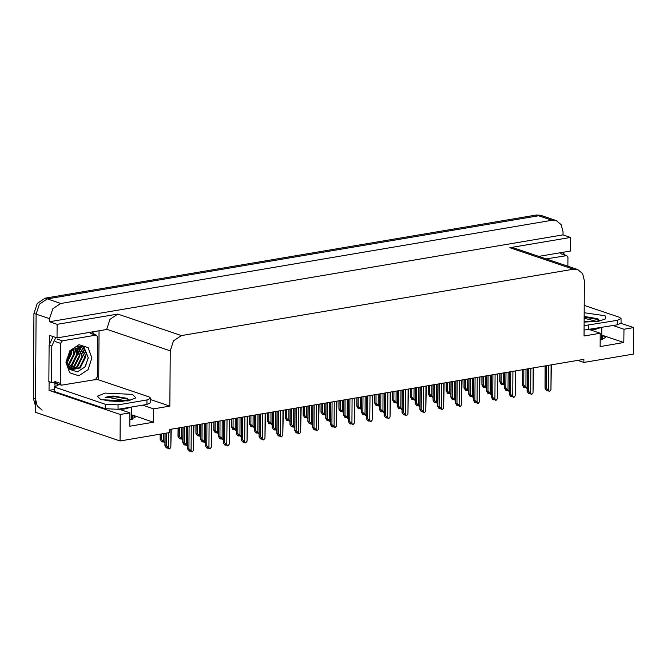 <?xml version="1.0" encoding="UTF-8"?>
<svg xmlns="http://www.w3.org/2000/svg" width="667" height="667" viewBox="0 0 667 667"><rect width="100%" height="100%" fill="white"/><g stroke="black" fill="none" stroke-linecap="round" stroke-linejoin="round"><path stroke-width="1" d="M577.722 360.388L583.842 362.464L633.467 354.06L633.65 327.572L623.945 329.215L623.853 342.546L602.726 335.393L605.536 337.502L600.2 340.195M118.976 409.146L129.907 412.848L120.202 414.49L120.018 440.979L35.409 412.314L36.101 314.099L39.42 304.119L47.299 298.891L538.527 215.733L542.846 216.05L538.527 215.733L47.299 298.891L39.42 304.119L36.101 314.099L35.509 398.983L37.302 406.036L42.204 410.113M54.185 389.528L49.066 390.395L49.133 381.699M99.049 330.815L98.708 379.857M49.4 342.621L49.45 335.376L56.995 337.927L106.628 329.531L109.947 319.285L117.826 314.049L57.095 324.329L56.995 337.927M538.786 256.37L570.443 251.017L570.543 237.41L509.805 247.699L514.124 248.016L577.705 269.56L573.395 269.243L181.416 335.593L173.537 340.829L170.218 350.809L169.827 406.095L150.725 399.625M562.998 234.859L49.55 321.777L49.566 318.668L52.893 308.688L60.772 303.452L552.001 220.293L556.32 220.619L561.222 224.696L563.015 231.749L562.998 234.859L570.543 237.41M633.65 327.572L620.985 323.287M120.202 414.49L49.066 390.395M57.095 324.329L49.55 321.777M120.018 440.979L169.643 432.583L169.668 429.465L583.858 359.355L583.842 362.464M589.32 329.531L600.242 333.233L584.025 335.976L584.409 280.69L582.608 273.637L577.705 269.56M169.827 406.095L153.61 408.838L142.68 405.136M623.945 329.215L613.015 325.513M129.907 412.848L129.815 426.18L153.51 422.169L153.61 408.838M623.853 342.546L600.15 346.565L600.242 333.233M129.857 419.818L135.193 417.125L132.391 415.016L132.358 419.193M153.51 422.169L132.391 415.016M35.459 405.794L33.35 398.249L33.942 313.373L37.26 303.393L45.148 298.157L536.376 214.999L540.687 215.316L556.32 220.619M162.648 441.337L162.565 441.996L161.839 441.062L164.932 442.688M160.322 434.159L160.288 439.169L161.531 439.586L161.564 433.95M162.648 441.904L163.073 441.629M162.798 441.387L162.79 441.954M162.565 441.996L161.489 441.629L160.288 439.169M161.531 439.586L163.698 441.421L163.757 433.575M164.724 442.721L163.698 441.421M165.124 433.342L165.041 445.323L166.283 445.739L166.366 433.133M170.944 429.248L170.819 447.173L169.777 448.824L168.451 447.574L168.551 432.766M164.999 433.367L164.916 445.581L166.241 447.782L167.317 448.141L166.592 447.215L169.476 448.874M166.283 445.739L168.451 447.574M167.55 447.54L167.542 448.107L167.817 447.774M170.819 447.173L171.252 429.198M167.317 448.141L167.4 447.49M190.02 451.184L190.445 450.9M190.17 450.667L190.17 451.234M193.622 425.413L193.447 450.292L192.096 452.001L189.211 450.342L189.945 451.267L190.02 450.617M189.945 451.267L188.861 450.9L187.535 448.699L188.903 448.866L189.061 426.188M193.447 450.292L193.93 425.363M188.903 448.866L191.07 450.692L191.246 425.813M192.096 452.001L191.07 450.692M187.819 426.396L187.669 448.441M584.125 321.152L590.67 321.777M596.148 321.269L584.15 318.242M598.066 318.901L584.159 316.408L597.765 318.726L599.408 320.602M601.826 327.414L601.734 339.853M584.234 305.386L619.326 317.267L621.077 318.593L621.052 323.036L617.275 324.796L584.067 330.065M621.077 318.593L617.308 320.352L584.092 325.621M562.731 252.318L564.957 254.969M599.391 320.385L597.857 319.51L584.159 317.117M180.524 438.311L180.44 438.969L179.706 438.036L182.808 439.661M178.222 428.022L178.164 436.143L179.398 436.56L179.465 427.814M180.515 438.878L180.94 438.603M180.665 438.361L180.665 438.928M180.44 438.969L179.365 438.603L178.164 436.143M179.398 436.56L181.574 438.394L181.649 427.439M182.591 439.695L181.574 438.394M198.391 435.284L198.316 435.943L197.582 435.009L200.675 436.635M196.09 424.996L196.04 433.116L197.274 433.533L197.332 424.787M198.391 435.851L198.816 435.576M198.541 435.334L198.541 435.901M198.316 435.943L197.232 435.576L196.04 433.116M197.274 433.533L199.441 435.368L199.525 424.412M200.467 436.677L199.441 435.368M216.266 432.266L216.183 432.916L215.458 431.991L218.551 433.608M213.965 421.969L213.907 430.09L215.149 430.515L215.208 421.761M216.266 432.825L216.692 432.549M216.416 432.316L216.408 432.875M216.183 432.916L215.107 432.549L213.907 430.09M215.149 430.515L217.317 432.341L217.392 421.386M218.342 433.65L217.317 432.341M234.142 429.24L234.059 429.89L233.325 428.964L236.426 430.582M231.841 418.943L231.782 427.063L233.016 427.489L233.083 418.734M234.134 429.806L234.559 429.523M234.292 429.29L234.284 429.856M234.059 429.89L232.983 429.523L231.782 427.063M233.016 427.489L235.193 429.315L235.268 418.367M236.21 430.624L235.193 429.315M183.016 427.205L182.916 442.296L184.15 442.713L184.259 426.997M187.56 445.814L186.326 444.547L186.452 426.63M182.891 427.23L182.783 442.554L184.109 444.756L185.193 445.122L184.459 444.189L187.344 445.848M184.15 442.713L186.326 444.547M185.418 444.514L185.418 445.081L185.693 444.747M185.193 445.122L185.276 444.464M200.892 424.179L200.784 439.27L202.026 439.686L202.134 423.97M205.428 442.788L204.194 441.521L204.319 423.603M200.767 424.204L200.659 439.528L201.984 441.729L203.06 442.096L202.334 441.162L205.219 442.821M202.026 439.686L204.194 441.521M203.293 441.487L203.293 442.054L203.568 441.729M203.06 442.096L203.143 441.437M218.768 421.16L218.659 436.243L219.902 436.66L220.01 420.944M223.303 439.761L222.069 438.494L222.194 420.577M218.643 421.177L218.534 436.501L219.86 438.703L220.935 439.069L220.21 438.136L223.095 439.795M219.902 436.66L222.069 438.494M221.169 438.461L221.161 439.028L221.436 438.703M220.935 439.069L221.019 438.411M236.635 418.134L236.535 433.216L237.769 433.633L237.877 417.917M241.179 436.735L239.945 435.468L240.07 417.55M236.51 418.151L236.401 433.475L237.735 435.676L238.811 436.043L238.077 435.109L239.161 435.476L240.962 436.768M237.769 433.633L239.945 435.468M239.036 435.434L239.036 436.001L239.311 435.676M238.811 436.043L238.894 435.384M207.896 448.157L208.321 447.874M208.046 447.64L208.037 448.207M211.489 422.386L211.314 447.265L209.972 448.974L207.087 447.315L207.812 448.241L207.896 447.59M207.812 448.241L206.737 447.874L205.411 445.673L206.778 445.839L206.937 423.161M211.314 447.265L211.806 422.336M206.778 445.839L208.946 447.674L209.121 422.786M209.972 448.974L208.946 447.674M205.694 423.37L205.536 445.414M225.763 445.131L226.188 444.847M225.921 444.614L225.913 445.181M229.365 419.36L229.19 444.247L227.847 445.948L226.038 444.656L224.954 444.289L225.688 445.214L225.771 444.564M225.688 445.214L224.612 444.856L223.287 442.655L224.646 442.813L224.804 420.135M229.19 444.247L229.673 419.31M224.646 442.813L226.822 444.647L226.997 419.76M227.847 445.948L226.822 444.647M223.562 420.343L223.412 442.396M243.638 442.104L244.064 441.821M243.788 441.587L243.788 442.154M247.24 416.333L247.065 441.221L245.714 442.921L242.83 441.262L243.563 442.196L243.647 441.537M243.563 442.196L242.48 441.829L241.154 439.628L242.521 439.786L242.68 417.108M247.065 441.221L247.549 416.283M242.521 439.786L244.689 441.621L244.864 416.742M245.714 442.921L244.689 441.621M241.437 417.317L241.287 439.37M261.514 439.078L261.939 438.803M261.664 438.561L261.656 439.128M265.107 413.315L264.932 438.194L263.59 439.895L260.705 438.236L261.431 439.169L261.514 438.511M261.431 439.169L260.355 438.803L259.029 436.602L260.397 436.76L260.555 414.082M264.932 438.194L265.424 413.257M260.397 436.76L262.565 438.594L262.74 413.715M263.59 439.895L262.565 438.594M259.313 414.29L259.155 436.343M546.231 258.896L566.792 255.586L567.909 257.445L567.85 266.216M68.317 360.78L71.052 350.95M70.01 352.176L66.833 361.472M91.871 358.004L88.002 369.643L78.806 375.754L69.668 372.745L65.95 362.389L69.827 350.75L79.023 344.639L88.152 347.649L91.871 358.004M66.833 361.047L69.877 369.443L77.372 371.861L84.901 367.008L88.311 357.845L84.217 347.615L82.141 346.59L75.821 346.79L82.041 347.882L85.026 354.277L79.89 348.441L73.512 349.158L68.734 353.985L66.833 361.047M69.335 368.843L71.561 369.793L80.198 367.926L85.343 357.67L85.026 354.277M71.227 369.676L79.523 367.692L84.667 357.445L80.557 348.758L79.732 348.391M68.876 368.242L71.561 369.793M69.943 369.026L76.83 366.783L81.974 356.528L78.289 348.099M70.26 369.218L77.497 367.008L82.65 356.762L78.664 348.141M68.801 368.126L74.129 365.866L79.281 355.619L76.747 348.107M69.043 368.376L74.804 366.1L79.948 355.844L77.147 348.074M68.042 366.808L71.436 364.957L76.58 354.702L75.079 348.474M68.234 367.183L72.111 365.183L77.255 354.936L75.504 348.349M67.35 365.007L68.743 364.04L73.887 353.793L73.237 349.3M67.509 365.508L69.418 364.274L74.562 354.019L73.72 349.049M66.875 362.406L71.194 352.876L71.127 350.875M66.958 363.165L71.869 353.11L71.694 350.375M60.53 343.33L62.398 340.795L95.731 335.151L96.448 335.209L97.565 337.06L97.29 377.063L95.423 379.598L61.372 385.184L60.255 383.333L60.53 343.33L55.144 341.504M61.372 385.184L55.986 383.358L54.869 381.507L60.255 383.333M69.376 368.051L71.586 366.583L77.747 354.077L76.722 348.116M85.434 366.275L88.186 357.62L83.083 347.015L82.058 346.557M108.921 400.984L120.327 401.401M125.805 400.892L109.18 397.54L105.144 397.415L108.671 396.523L113.323 396.023L127.422 398.349L129.065 400.217M131.491 407.028L131.391 419.468M93.213 379.973L97.899 379.581L148.983 396.89L150.742 398.207L150.709 402.651L146.94 404.419L118.051 409.305L105.253 408.729L54.169 391.429L54.202 386.977L57.971 385.251L57.429 385.067L59.822 384.659M150.742 398.207L146.965 399.975L118.084 404.861L105.286 404.285L54.202 386.977M53.11 336.618L49.091 345.156L48.833 381.599L51.526 382.516L55.136 382.633M49.091 345.156L51.784 346.073L55.803 337.527M92.396 331.941L94.622 334.584M55.178 386.785L54.744 383.267L57.437 384.175L57.429 385.067M53.61 382.308L54.744 383.267M56.912 383.675L57.437 384.175M51.784 346.073L51.526 382.516M127.73 398.516L113.323 396.023M129.056 400L127.514 399.133L115.183 396.782L105.144 397.415M252.009 426.213L251.934 426.863L251.201 425.938L254.294 427.564M249.708 415.916L249.658 424.037L250.892 424.462L250.95 415.708M252.009 426.78L252.434 426.496M252.159 426.263L252.159 426.83M251.934 426.863L250.85 426.496L249.658 424.037M250.892 424.462L253.06 426.296L253.143 415.341M254.085 427.597L253.06 426.296M269.885 423.186L269.802 423.837L269.076 422.911L272.169 424.537M267.584 412.89L267.525 421.019L268.768 421.436L268.826 412.681M269.885 423.753L270.31 423.47M270.035 423.237L270.027 423.803M269.802 423.837L268.726 423.478L267.525 421.019M268.768 421.436L270.935 423.27L271.01 412.314M271.961 424.571L270.935 423.27M287.76 420.16L287.677 420.819L286.943 419.885L290.045 421.511M285.459 409.863L285.401 417.992L286.635 418.409L286.702 409.655M287.752 420.727L288.177 420.443M287.911 420.21L287.902 420.777M287.677 420.819L286.602 420.452L285.401 417.992M286.635 418.409L288.811 420.243L288.886 409.288M289.837 421.544L288.811 420.243M254.511 415.107L254.402 430.19L255.644 430.607L255.753 414.899M259.046 433.708L257.812 432.441L257.937 414.524M254.385 415.124L254.277 430.448L255.603 432.65L256.678 433.016L255.953 432.083L258.838 433.75M255.644 430.607L257.812 432.441M256.912 432.408L256.912 432.975L257.187 432.65M256.678 433.016L256.762 432.358M272.386 412.081L272.278 427.163L273.52 427.589L273.628 411.873M276.922 430.682L275.688 429.415L275.813 411.497M272.261 412.098L272.153 427.422L273.478 429.623L274.554 429.99L273.829 429.064L274.904 429.423L276.713 430.724M273.52 427.589L275.688 429.415M274.787 429.39L274.779 429.948L275.054 429.623M274.554 429.99L274.637 429.34M290.253 409.054L290.153 424.137L291.387 424.562L291.496 408.846M294.797 427.655L293.563 426.388L293.688 408.471M290.128 409.079L290.02 424.395L291.354 426.597L292.429 426.963L291.696 426.038L292.78 426.405L294.581 427.697M291.387 424.562L293.563 426.388M292.655 426.363L292.655 426.93L292.93 426.597M292.429 426.963L292.513 426.313M308.129 406.028L308.021 421.11L309.263 421.536L309.371 405.819M312.665 424.637L311.431 423.37L311.556 405.453M308.004 406.053L307.896 421.369L309.221 423.57L310.305 423.937L309.571 423.011L312.456 424.671M309.263 421.536L311.431 423.37M310.53 423.337L310.53 423.904L310.805 423.57M310.305 423.937L310.38 423.287M279.381 436.051L279.807 435.776M279.54 435.534L279.531 436.101M282.983 410.288L282.808 435.167L281.466 436.868L278.573 435.209L279.306 436.143L279.39 435.484M279.306 436.143L278.231 435.776L276.905 433.575L278.264 433.733L278.422 411.055M282.808 435.167L283.292 410.23M278.264 433.733L280.44 435.568L280.615 410.689M281.466 436.868L280.44 435.568M277.18 411.264L277.03 433.317M297.257 433.025L297.682 432.75M297.407 432.508L297.407 433.075M300.859 407.262L300.684 432.141L299.333 433.842L296.448 432.183L297.182 433.116L297.265 432.458M297.182 433.116L296.098 432.75L294.772 430.548L296.14 430.707L296.298 408.029M300.684 432.141L301.167 407.212M296.14 430.707L298.316 432.541L298.483 407.662M299.333 433.842L298.316 432.541M295.056 408.246L294.906 430.29M315.132 429.998L315.558 429.723M315.283 429.481L315.274 430.048M318.726 404.235L318.551 429.114L317.209 430.824L314.324 429.156L315.049 430.09L315.132 429.431M315.049 430.09L313.974 429.723L312.648 427.522L314.015 427.68L314.174 405.002M318.551 429.114L319.043 404.185M314.015 427.68L316.183 429.515L316.358 404.636M317.209 430.824L316.183 429.515M312.931 405.219L312.773 427.264M333 426.972L333.425 426.697M333.158 426.463L333.15 427.022M336.602 401.209L336.426 426.088L335.084 427.797L333.275 426.496L332.199 426.138L332.925 427.063L333.008 426.413M332.925 427.063L331.849 426.697L330.524 424.495L331.891 424.662L332.049 401.984M336.426 426.088L336.91 401.159M331.891 424.662L334.059 426.488L334.234 401.609M335.084 427.797L334.059 426.488M330.799 402.193L330.649 424.237M305.636 417.133L305.553 417.792L304.819 416.858L307.912 418.484M303.327 406.845L303.277 414.966L304.511 415.383L304.569 406.628M305.628 417.7L306.053 417.425M305.778 417.183L305.778 417.75M305.553 417.792L304.469 417.425L303.277 414.966M304.511 415.383L306.678 417.217L306.762 406.261M307.704 418.517L306.678 417.217M323.503 414.107L323.42 414.766L322.695 413.832L325.788 415.458M321.202 403.818L321.144 411.939L322.386 412.356L322.444 403.602M323.503 414.674L323.929 414.399M323.653 414.157L323.645 414.724M323.42 414.766L322.344 414.399L321.144 411.939M322.386 412.356L324.554 414.19L324.629 403.235M325.579 415.491L324.554 414.19M341.379 411.08L341.296 411.739L340.562 410.805L343.663 412.431M339.078 400.792L339.019 408.913L340.253 409.33L340.32 400.584M341.371 411.647L341.796 411.372M341.529 411.13L341.521 411.697M341.296 411.739L340.22 411.372L339.019 408.913M340.253 409.33L342.429 411.164L342.505 400.208M343.455 412.464L342.429 411.164M359.255 408.054L359.171 408.713L358.437 407.779L361.539 409.405M356.945 397.765L356.895 405.886L358.129 406.303L358.187 397.557M359.246 408.621L359.671 408.346M359.396 408.104L359.396 408.671M359.171 408.713L358.087 408.346L356.895 405.886M358.129 406.303L360.305 408.137L360.38 397.182M361.322 409.446L360.305 408.137M377.122 405.036L377.038 405.686L376.313 404.761L379.406 406.378M374.821 394.739L374.762 402.86L376.005 403.285L376.063 394.53M377.122 405.594L377.547 405.319M377.272 405.086L377.264 405.644M377.038 405.686L375.963 405.319L374.762 402.86M376.005 403.285L378.172 405.111L378.247 394.155M379.198 406.42L378.172 405.111M394.997 402.009L394.914 402.66L394.189 401.734L397.282 403.352M392.696 391.712L392.638 399.833L393.88 400.258L393.939 391.504M394.989 402.576L395.414 402.293M395.147 402.059L395.139 402.626M394.914 402.66L393.838 402.293L392.638 399.833M393.88 400.258L396.048 402.084L396.123 391.137M397.073 403.393L396.048 402.084M326.005 403.001L325.896 418.092L327.138 418.509L327.247 402.793M330.54 421.611L329.306 420.343L329.431 402.426M325.88 403.026L325.771 418.351L327.097 420.552L328.172 420.91L327.447 419.985L330.332 421.644M327.138 418.509L329.306 420.343M328.406 420.31L328.397 420.877L328.681 420.543M328.172 420.91L328.256 420.26M343.872 399.975L343.772 415.066L345.006 415.483L345.114 399.766M348.416 418.584L347.182 417.317L347.307 399.4M343.747 400L343.638 415.324L344.972 417.525L346.048 417.892L345.314 416.958L346.398 417.325L348.199 418.618M345.006 415.483L347.182 417.317M346.273 417.284L346.273 417.85L346.548 417.517M346.048 417.892L346.131 417.234M361.747 396.948L361.639 412.039L362.881 412.456L362.99 396.74M366.283 415.558L365.049 414.29L365.174 396.373M361.622 396.973L361.514 412.298L362.84 414.499L363.924 414.866L363.19 413.932L366.075 415.591M362.881 412.456L365.049 414.29M364.149 414.257L364.149 414.824L364.424 414.499M363.924 414.866L363.999 414.207M379.623 393.93L379.515 409.013L380.757 409.43L380.865 393.713M384.159 412.531L382.925 411.264L383.05 393.347M379.498 393.947L379.39 409.271L380.715 411.472L381.791 411.839L381.065 410.905L383.95 412.565M380.757 409.43L382.925 411.264M382.024 411.231L382.016 411.797L382.299 411.472M381.791 411.839L381.874 411.18M397.49 390.904L397.39 405.986L398.624 406.403L398.741 390.687M402.034 409.505L400.8 408.237L400.925 390.32M397.365 390.92L397.257 406.245L398.591 408.446L399.666 408.813L398.933 407.879L400.017 408.246L401.817 409.538M398.624 406.403L400.8 408.237M399.892 408.204L399.892 408.771L400.167 408.446M399.666 408.813L399.75 408.154M415.366 387.877L415.266 402.96L416.5 403.377L416.608 387.669M419.902 406.478L418.668 405.211L418.793 387.294M415.241 387.894L415.132 403.218L416.458 405.419L417.542 405.786L416.808 404.852L419.693 406.52M416.5 403.377L418.668 405.211M417.767 405.177L417.767 405.744L418.042 405.419M417.542 405.786L417.617 405.127M350.875 423.954L351.301 423.67M351.025 423.437L351.025 424.004M354.477 398.182L354.302 423.061L352.951 424.771L351.142 423.478L350.067 423.111L350.8 424.037L350.884 423.387M350.8 424.037L349.716 423.67L348.391 421.469L349.758 421.636L349.917 398.958M354.302 423.061L354.786 398.132M349.758 421.636L351.934 423.462L352.101 398.583M352.951 424.771L351.934 423.462M348.674 399.166L348.524 421.21M368.751 420.927L369.176 420.644M368.901 420.41L368.893 420.977M372.344 395.156L372.178 420.035L370.827 421.744L367.942 420.085L368.668 421.01L368.751 420.36M368.668 421.01L367.592 420.644L366.266 418.442L367.634 418.609L367.792 395.931M372.178 420.035L372.661 395.106M367.634 418.609L369.801 420.443L369.977 395.556M370.827 421.744L369.801 420.443M366.55 396.14L366.391 418.184M386.618 417.901L387.043 417.617M386.777 417.384L386.768 417.951M390.22 392.129L390.045 417.017L388.703 418.718L385.818 417.058L386.543 417.984L386.627 417.334M386.543 417.984L385.468 417.625L384.142 415.424L385.509 415.583L385.668 392.905M390.045 417.017L390.528 392.079M385.509 415.583L387.677 417.417L387.852 392.529M388.703 418.718L387.677 417.417M384.417 393.113L384.267 415.166M404.494 414.874L404.919 414.591M404.644 414.357L404.644 414.924M408.096 389.103L407.921 413.99L406.57 415.691L403.685 414.032L404.419 414.966L404.502 414.307M404.419 414.966L403.335 414.599L402.009 412.398L403.377 412.556L403.535 389.878M407.921 413.99L408.404 389.053M403.377 412.556L405.553 414.39L405.719 389.511M406.57 415.691L405.553 414.39M402.293 390.087L402.143 412.139M422.369 411.847L422.795 411.572M422.519 411.331L422.519 411.898M425.963 386.085L425.796 410.964L424.445 412.665L421.561 411.005L422.286 411.939L422.369 411.281M422.286 411.939L421.21 411.572L419.885 409.371L421.252 409.53L421.411 386.852M425.796 410.964L426.28 386.026M421.252 409.53L423.42 411.364L423.595 386.485M424.445 412.665L423.42 411.364M420.168 387.06L420.01 409.113M440.237 408.821L440.662 408.546M440.395 408.304L440.387 408.871M443.838 383.058L443.663 407.937L442.321 409.638L439.436 407.979L440.162 408.913L440.245 408.254M440.162 408.913L439.086 408.546L437.76 406.345L439.128 406.503L439.286 383.825M443.663 407.937L444.147 383M439.128 406.503L441.296 408.337L441.471 383.458M442.321 409.638L441.296 408.337M438.044 384.034L437.886 406.086M412.873 398.983L412.79 399.633L412.056 398.708L415.157 400.333M410.564 388.686L410.513 396.807L411.747 397.232L411.814 388.477M412.865 399.55L413.29 399.266M413.015 399.033L413.015 399.6M412.79 399.633L411.706 399.266L410.513 396.807M411.747 397.232L413.924 399.066L413.999 388.111M414.941 400.367L413.924 399.066M430.74 395.956L430.657 396.607L429.932 395.681L433.025 397.307M428.439 385.659L428.381 393.788L429.623 394.205L429.681 385.451M430.74 396.523L431.165 396.24M430.89 396.006L430.882 396.573M430.657 396.607L429.581 396.248L428.381 393.788M429.623 394.205L431.791 396.04L431.866 385.084M432.816 397.34L431.791 396.04M448.616 392.93L448.532 393.588L447.807 392.655L450.9 394.28M446.315 382.633L446.256 390.762L447.499 391.179L447.557 382.424M448.608 393.497L449.033 393.213M448.766 392.98L448.758 393.547M448.532 393.588L447.457 393.222L446.256 390.762M447.499 391.179L449.666 393.013L449.741 382.058M450.692 394.314L449.666 393.013M466.491 389.903L466.408 390.562L465.674 389.628L468.776 391.254M464.19 379.615L464.132 387.735L465.366 388.152L465.433 379.398M466.483 390.47L466.908 390.195M466.633 389.953L466.633 390.52M466.408 390.562L465.324 390.195L464.132 387.735M465.366 388.152L467.542 389.987L467.617 379.031M468.559 391.287L467.542 389.987M484.359 386.877L484.275 387.535L483.55 386.602L486.643 388.227M482.058 376.588L481.999 384.709L483.242 385.126L483.3 376.371M484.359 387.444L484.784 387.168M484.509 386.927L484.509 387.494M484.275 387.535L483.2 387.168L481.999 384.709M483.242 385.126L485.409 386.96L485.484 376.005M486.435 388.261L485.409 386.96M502.234 383.85L502.151 384.509L501.426 383.575L504.519 385.201M499.933 373.562L499.875 381.682L501.117 382.099L501.175 373.353M502.226 384.417L502.651 384.142M502.384 383.9L502.376 384.467M502.151 384.509L501.075 384.142L499.875 381.682M501.117 382.099L503.285 383.934L503.36 372.978M504.31 385.234L503.285 383.934M433.242 384.851L433.133 399.933L434.375 400.358L434.484 384.642M437.777 403.452L436.543 402.184L436.668 384.267M433.116 384.867L433.008 400.192L434.334 402.393L435.409 402.76L434.684 401.834L435.759 402.193L437.569 403.493M434.375 400.358L436.543 402.184M435.643 402.159L435.634 402.718L435.918 402.393M435.409 402.76L435.493 402.109M451.117 381.824L451.009 396.907L452.243 397.332L452.359 381.616M455.653 400.425L454.419 399.158L454.544 381.241M450.984 381.849L450.884 397.165L452.209 399.366L453.285 399.733L452.551 398.808L453.635 399.174L455.436 400.467M452.243 397.332L454.419 399.158M453.51 399.133L453.51 399.7L453.785 399.366M453.285 399.733L453.368 399.083M468.984 378.798L468.884 393.88L470.118 394.305L470.227 378.589M473.52 397.407L472.286 396.14L472.411 378.222M468.859 378.823L468.751 394.139L470.077 396.34L471.16 396.707L470.427 395.781L473.312 397.44M470.118 394.305L472.286 396.14M471.386 396.106L471.386 396.673L471.661 396.34M471.16 396.707L471.236 396.056M486.86 375.771L486.752 390.862L487.994 391.279L488.102 375.563M491.396 394.38L490.162 393.113L490.287 375.196M486.735 375.796L486.627 391.12L487.952 393.322L489.028 393.68L488.302 392.755L491.187 394.414M487.994 391.279L490.162 393.113M489.261 393.08L489.253 393.647L489.536 393.313M489.028 393.68L489.111 393.03M504.736 372.745L504.627 387.835L505.861 388.252L505.978 372.536M509.271 391.354L508.037 390.087L508.162 372.169M504.602 372.77L504.502 388.094L505.828 390.295L506.903 390.662L506.17 389.728L507.253 390.095L509.054 391.387M505.861 388.252L508.037 390.087M507.137 390.053L507.128 390.62L507.404 390.287M506.903 390.662L506.987 390.003M522.603 369.718L522.503 384.809L523.737 385.226L523.845 369.51M527.138 388.327L525.904 387.06L526.03 369.143M522.478 369.743L522.369 385.067L523.695 387.269L524.779 387.635L524.045 386.702L526.93 388.361M523.737 385.226L525.904 387.06M525.004 387.027L525.004 387.594L525.279 387.269M524.779 387.635L524.854 386.977M458.112 405.794L458.537 405.519M458.262 405.278L458.262 405.844M461.714 380.032L461.539 404.911L460.188 406.612L457.304 404.952L458.037 405.886L458.121 405.228M458.037 405.886L456.962 405.519L455.628 403.318L456.995 403.477L457.153 380.799M461.539 404.911L462.023 379.982M456.995 403.477L459.171 405.311L459.338 380.432M460.188 406.612L459.171 405.311M455.911 381.015L455.761 403.06M475.988 402.768L476.413 402.493M476.138 402.251L476.138 402.818M479.581 377.005L479.415 401.884L478.064 403.593L475.179 401.926L475.904 402.86L475.988 402.201M475.904 402.86L474.829 402.493L473.503 400.292L474.871 400.45L475.029 377.772M479.415 401.884L479.898 376.955M474.871 400.45L477.038 402.284L477.213 377.405M478.064 403.593L477.038 402.284M473.787 377.989L473.628 400.033M493.863 399.741L494.28 399.466M494.014 399.233L494.005 399.791M497.457 373.979L497.282 398.858L495.94 400.567L494.13 399.266L493.055 398.908L493.78 399.833L493.863 399.183M493.78 399.833L492.705 399.466L491.379 397.265L492.746 397.432L492.905 374.754M497.282 398.858L497.765 373.929M492.746 397.432L494.914 399.258L495.089 374.379M495.94 400.567L494.914 399.258M491.662 374.962L491.504 397.007M511.731 396.723L512.156 396.44M511.881 396.206L511.881 396.773M515.333 370.952L515.157 395.831L513.807 397.54L512.006 396.248L510.922 395.881L511.656 396.807L511.739 396.156M511.656 396.807L510.58 396.44L509.246 394.239L510.614 394.405L510.772 371.727M515.157 395.831L515.641 370.902M510.614 394.405L512.79 396.231L512.956 371.352M513.807 397.54L512.79 396.231M509.53 371.936L509.38 393.98M529.606 393.697L530.032 393.413M529.756 393.18L529.756 393.747M533.2 367.926L533.033 392.805L531.682 394.514L528.798 392.855L529.523 393.78L529.606 393.13M529.523 393.78L528.447 393.413L527.122 391.212L528.489 391.379L528.648 368.701M533.033 392.805L533.517 367.876M528.489 391.379L530.657 393.213L530.832 368.326M531.682 394.514L530.657 393.213M527.405 368.909L527.247 390.954M547.482 390.67L547.899 390.387M547.632 390.153L547.624 390.72M551.075 364.899L550.9 389.786L549.558 391.487L546.673 389.828L547.399 390.754L547.482 390.103M547.399 390.754L546.323 390.395L544.997 388.194L546.365 388.352L546.523 365.674M550.9 389.786L551.384 364.849M546.365 388.352L548.532 390.187L548.708 365.299M549.558 391.487L548.532 390.187M545.281 365.883L545.122 387.936M602.726 335.393L602.701 339.57M552.001 220.293L536.376 214.999M60.772 303.452L45.148 298.157M49.566 318.668L33.942 313.373M181.416 335.593L117.826 314.049M573.395 269.243L509.805 247.699M170.218 350.809L106.628 329.265M67.359 357.354L68.534 358.087M68.868 353.752L69.21 356.17M33.35 398.249L35.509 398.983M601.059 327.539L595.689 329.273L590.228 329.84M584.184 312.723L605.044 315.749L605.728 318.826L598.449 321.302L584.117 322.053M617.275 324.796L617.308 320.352M588.419 325.238L588.394 329.681M566.075 255.536L560.68 253.71M66.85 362.031L70.435 351.592M62.398 340.795L57.012 338.969M95.731 335.151L90.345 333.325M130.715 407.162L125.346 408.896L119.893 409.455M128.106 400.917L100.85 399.7L97.357 396.165L105.153 393.138L132.408 394.355L135.901 397.891L128.106 400.917M146.94 404.419L146.965 399.975M118.084 404.861L118.051 409.305M105.286 404.285L105.253 408.729M67.067 358.629L67.592 360.113M160.197 434.175L160.163 439.428M187.694 426.413L187.535 448.699M584.125 321.777L596.857 321.152L600.417 320.252M178.089 428.039L178.031 436.401M195.965 425.012L195.906 433.375M213.84 421.994L213.782 430.348M231.716 418.968L231.657 427.322M205.569 423.395L205.411 445.673M223.437 420.368L223.287 442.655M241.312 417.342L241.154 439.628M259.188 414.315L259.029 436.602M566.792 255.586L561.406 253.76M66.833 361.447L70.06 352.034M96.448 335.209L91.062 333.383M103.135 399.683L107.27 400.742L116.792 401.476L122.52 401.259L130.073 399.875M249.583 415.941L249.525 424.295M267.459 412.915L267.4 421.277M285.334 409.888L285.276 418.251M277.055 411.289L276.905 433.575M294.931 408.262L294.772 430.548M312.806 405.236L312.648 427.522M330.674 402.209L330.524 424.495M303.202 406.862L303.143 415.224M321.077 403.835L321.019 412.198M338.953 400.809L338.894 409.171M356.82 397.782L356.762 406.145M374.696 394.764L374.637 403.118M392.571 391.737L392.513 400.092M348.549 399.183L348.391 421.469M366.425 396.165L366.266 418.442M384.292 393.138L384.142 415.424M402.168 390.112L402.009 412.398M420.043 387.085L419.885 409.371M437.911 384.059L437.76 406.345M410.438 388.711L410.38 397.065M428.314 385.684L428.256 394.047M446.19 382.658L446.131 391.02M464.057 379.631L463.999 387.994M481.933 376.605L481.874 384.967M499.808 373.578L499.75 381.941M455.786 381.032L455.628 403.318M473.662 378.006L473.503 400.292M491.529 374.979L491.379 397.265M509.405 371.953L509.246 394.239M527.28 368.934L527.122 391.212M545.147 365.908L544.997 388.194"/></g></svg>
